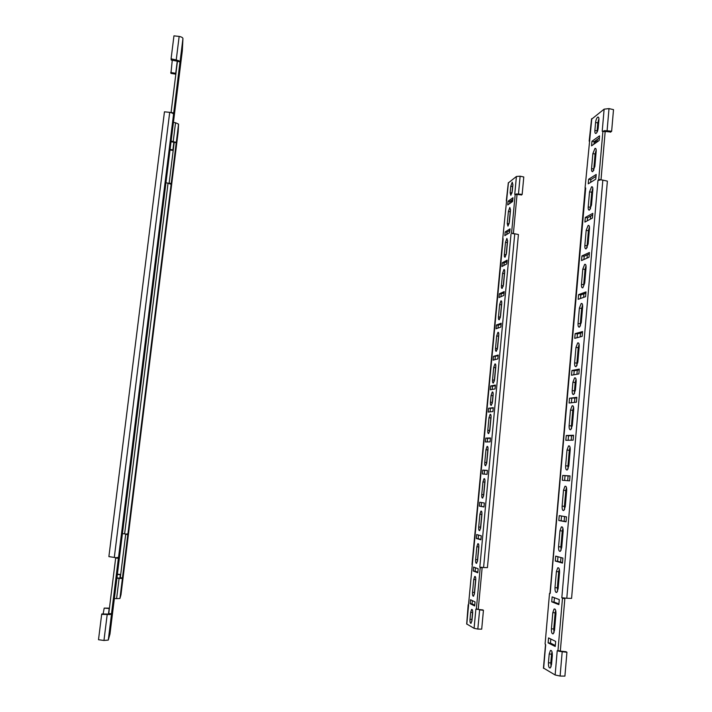 <?xml version="1.0" encoding="UTF-8"?>
<svg xmlns="http://www.w3.org/2000/svg" width="712" height="712" viewBox="0 0 712 712"><rect width="100%" height="100%" fill="white"/><g stroke="black" fill="none" stroke-linecap="round" stroke-linejoin="round"><path stroke-width="1.07" d="M493.283 407.665L492.918 411.554L488.218 412.079L488.583 408.252L493.283 407.665M495.036 388.939L490.319 389.784L490.675 385.966L495.401 385.067L495.036 388.939M489.847 430.164L488.699 433.546C487.969 433.715 487.667 432.62 487.8 430.279L488.975 417.757L490.141 414.348C490.862 414.179 491.155 415.256 491.031 417.57L489.847 430.164M486.812 462.426L485.709 465.719C484.961 465.879 484.649 464.758 484.783 462.337L485.967 449.753L487.088 446.424C487.827 446.255 488.129 447.367 488.005 449.753L486.812 462.426M483.768 494.867L482.7 498.071C481.935 498.231 481.623 497.065 481.748 494.573L482.941 481.917L484.027 478.678C484.774 478.508 485.094 479.657 484.961 482.122L483.768 494.867M480.707 527.476L479.674 530.6C478.891 530.76 478.571 529.559 478.695 526.978L479.897 514.251L480.947 511.1C481.713 510.931 482.033 512.124 481.908 514.669L480.707 527.476M477.618 560.273L476.631 563.317C475.839 563.477 475.5 562.222 475.634 559.57L476.835 546.772L477.85 543.692C478.633 543.532 478.962 544.769 478.829 547.394L477.618 560.273M474.521 593.247L473.569 596.22C472.759 596.371 472.421 595.072 472.546 592.331L473.756 579.461L474.735 576.462C475.536 576.311 475.865 577.583 475.741 580.298L474.521 593.247M493.71 367.508L494.938 363.957C495.623 363.788 495.908 364.802 495.783 367L494.609 379.487L493.398 383.003C492.695 383.172 492.41 382.139 492.535 379.923L493.71 367.508L495.552 367.73L495.828 366.119M496.673 335.957L497.946 332.317C498.614 332.157 498.889 333.136 498.765 335.254L497.59 347.678L496.344 351.292C495.668 351.452 495.383 350.455 495.516 348.31L496.673 335.957L498.516 336.197L498.809 334.515M499.628 304.585L500.937 300.847C501.586 300.687 501.853 301.63 501.729 303.686L500.563 316.048L499.272 319.741C498.614 319.902 498.347 318.949 498.471 316.867L499.628 304.585L501.462 304.825L501.764 303.089M502.565 273.372L503.918 269.545C504.55 269.385 504.799 270.302 504.674 272.287L503.526 284.577L502.191 288.378C501.551 288.529 501.293 287.603 501.417 285.592L502.565 273.372L504.399 273.63L504.71 271.842M505.484 242.329L506.882 238.404L507.612 241.057L506.463 253.285L505.084 257.174C504.47 257.326 504.221 256.427 504.345 254.487L505.484 242.329L507.309 242.596L507.638 240.772M508.395 211.455L509.828 207.432L510.531 209.995L509.383 222.153L507.968 226.149L507.256 223.541L508.395 211.455L510.21 211.731L510.54 209.88M490.07 441.867L485.406 441.965L485.762 438.12L490.434 437.969L490.07 441.867M487.026 474.326L482.389 473.961L482.754 470.089L487.391 470.401L487.026 474.326M483.964 506.962L479.354 506.125L479.728 502.236L484.329 503.01L483.964 506.962M480.885 539.776L476.31 538.468L476.675 534.561L481.259 535.807L480.885 539.776M477.788 572.768L473.249 570.988L473.613 567.055L478.161 568.781L477.788 572.768M474.673 605.948L470.16 603.687L470.534 599.726L475.046 601.943L474.673 605.948M493.469 356.365L498.213 355.039L497.857 358.892L493.113 360.156L493.469 356.365L498.142 355.813M496.424 325.001L501.203 323.239L500.839 327.066L496.068 328.775L496.424 325.001L498.258 325.242L501.114 324.191M499.361 293.807L504.167 291.6L503.811 295.409L499.005 297.563L499.361 293.807L501.186 294.056L504.06 292.748M502.289 262.781L507.122 260.147L506.766 263.93L501.933 266.519L502.289 262.781L504.105 263.04L506.997 261.473M505.191 231.925L510.059 228.855L509.703 232.619L504.844 235.636L505.191 231.925L507.006 232.183L509.917 230.359M508.083 201.22L512.978 197.731L512.622 201.478L507.736 204.923L508.083 201.22L509.899 201.496L512.818 199.422M472.634 613.397L471.976 620.401L471.041 623.312C470.223 623.454 469.876 622.119 470.009 619.315L470.668 612.347L471.602 609.428C472.412 609.276 472.759 610.602 472.634 613.397M493.14 395.124L492.499 401.88L491.324 405.333C490.613 405.493 490.319 404.443 490.443 402.164L491.075 395.454L492.268 391.983C492.971 391.814 493.265 392.864 493.14 395.124M512.907 184.666L512.293 191.19L510.833 195.275L510.157 192.765L510.762 186.286L512.231 182.174L512.907 184.666M515.177 194.465L516.333 193.958L515.177 194.465L517.019 194.75L513.397 233.429L511.554 233.162L515.177 194.465M517.019 194.75L516.333 193.958L518.461 194.065L520.125 176.193L516.423 176.487L508.315 182.94M508.439 182.61L502.743 238.591M503.144 238.787L468.469 605.236M466.707 623.961L474.085 628.331L477.832 629.07L479.63 609.828L476.364 608.84L480.226 567.597L479.808 567.17L483.582 567.517L514.749 233.767L512.622 233.643M475.883 609.134L478.322 609.436L475.883 609.134L474.085 628.331M488.583 408.252L493.238 408.127M490.105 411.865L490.426 408.466M492.214 389.446L492.517 386.189L490.675 385.966M492.517 386.189L495.347 385.664M487.8 430.279L489.66 430.493L490.835 417.98L488.975 417.757M489.66 430.493L489.607 431.632M491.075 416.484L490.835 417.98M484.783 462.337L486.643 462.542L487.827 449.957L485.967 449.753M486.643 462.542L486.599 463.797M488.049 448.551L487.827 449.957M481.748 494.573L483.617 494.769L484.81 482.113L482.941 481.917M483.617 494.769L483.573 496.139M485.014 480.796L484.81 482.113M478.695 526.978L480.573 527.174L481.766 514.447L479.897 514.251M480.573 527.174L480.529 528.651M481.953 513.227L481.766 514.447M475.634 559.57L477.512 559.748L478.713 546.949L476.835 546.772M477.512 559.748L477.476 561.332M478.873 545.846L478.713 546.949M472.546 592.331L474.432 592.509L475.643 579.639L473.756 579.461M474.432 592.509L474.397 594.191M475.776 578.651L475.643 579.639M492.535 379.923L494.386 380.146L495.552 367.73M494.386 380.146L494.342 381.08M495.516 348.31L497.359 348.542L498.516 336.197M497.359 348.542L497.314 349.343M498.471 316.867L500.313 317.107L501.462 304.825M500.313 317.107L500.269 317.766M501.417 285.592L503.251 285.841L504.399 273.63M503.251 285.841L503.215 286.358M504.345 254.487L506.17 254.745L507.309 242.596M507.256 223.541L509.071 223.817L510.21 211.731M487.275 441.93L487.613 438.334L485.762 438.12M487.613 438.334L490.408 438.245M484.249 474.103L484.614 470.294L482.754 470.089M484.614 470.294L487.382 470.481M479.354 506.125L481.223 506.321L481.579 502.547M483.973 506.819L481.223 506.321M476.31 538.468L478.179 538.655L478.517 535.059M480.912 539.429L478.179 538.655M473.249 570.988L475.118 571.158L475.447 567.749M477.841 572.226L475.118 571.158M470.16 603.687L472.047 603.847L472.35 600.616M474.744 605.2L472.047 603.847M495.018 359.649L495.303 356.596M497.991 328.09L498.258 325.242M500.937 296.699L501.186 294.056M503.873 265.478L504.105 263.04M506.802 234.426L507.006 232.183M509.703 203.534L509.899 201.496M470.009 619.315L471.905 619.476L471.869 621.238M472.67 611.653L472.554 612.516L470.668 612.347M471.905 619.476L472.554 612.516M490.443 402.164L492.295 402.387L492.25 403.41M493.185 394.128L492.927 395.676L491.075 395.454M492.295 402.387L492.927 395.676M510.157 192.765L511.964 193.05L512.578 186.562L510.762 186.286M512.907 184.702L512.578 186.562M481.41 567.241L480.226 567.597L482.14 567.776L478.277 609.009M479.63 609.828L483.439 610.309L481.704 629.15L477.832 629.07M502.797 238.84L471.985 564.518M520.125 176.193L523.783 176.985L522.163 194.403L518.461 194.065M514.749 233.767L518.425 234.533L487.426 567.633L483.582 567.517M478.322 609.436L482.798 609.926M510.121 201.336L512.168 201.532M510.727 200.909L512.658 201.185L512.053 201.612M521.522 194.874L517.117 194.483M576.845 397.332L576.426 402.191L569.093 403.019L569.502 398.239L576.845 397.332M578.883 373.907L571.514 375.233L571.932 370.48L579.301 369.074L578.883 373.907M572.323 425.518L570.748 429.701C569.564 430.066 569.022 428.74 569.128 425.696L570.49 410.059L572.101 405.831C573.267 405.457 573.801 406.766 573.694 409.756L572.323 425.518M568.817 465.906L567.313 469.947C566.093 470.321 565.533 468.932 565.631 465.773L567.001 450.029L568.541 445.926C569.742 445.552 570.294 446.922 570.196 450.037L568.817 465.906M565.275 506.57L563.851 510.477C562.596 510.851 562.017 509.4 562.115 506.107L563.495 490.257L564.954 486.296C566.191 485.922 566.761 487.346 566.672 490.586L565.275 506.57M561.715 547.51L560.353 551.293C559.071 551.667 558.475 550.145 558.564 546.727L559.961 530.769L561.35 526.933C562.614 526.56 563.201 528.055 563.121 531.419L561.715 547.51M558.128 588.735L556.837 592.402C555.529 592.767 554.915 591.174 554.995 587.631L556.401 571.558L557.727 567.847C559.018 567.473 559.623 569.039 559.543 572.537L558.128 588.735M554.523 630.254L553.286 633.796C551.951 634.152 551.328 632.487 551.408 628.812L552.815 612.632L554.078 609.036C555.396 608.671 556.019 610.3 555.938 613.94L554.523 630.254M575.963 347.394L577.69 342.926C578.794 342.579 579.301 343.798 579.194 346.602L577.832 362.194L576.142 366.6C575.011 366.947 574.504 365.71 574.611 362.862L575.963 347.394L578.233 347.687L579.114 344.305M579.381 308.118L581.197 303.508C582.265 303.17 582.745 304.344 582.63 307.023L581.286 322.509L579.515 327.066C578.42 327.404 577.93 326.212 578.046 323.488L579.381 308.118L581.651 308.43L582.576 304.914M582.79 269.109L584.677 264.348C585.709 264.027 586.163 265.149 586.056 267.721L584.712 283.1L582.861 287.799C581.811 288.129 581.339 286.989 581.455 284.373L582.79 269.109L585.042 269.43L586.021 265.798M586.172 230.359L588.139 225.437C589.127 225.134 589.563 226.211 589.447 228.677L588.121 243.949L586.19 248.808C585.175 249.129 584.73 248.025 584.846 245.524L586.172 230.359L588.415 230.697L589.438 226.941M589.527 191.875L591.574 186.793C592.518 186.5 592.936 187.541 592.82 189.89L591.503 205.074L589.483 210.085C588.521 210.378 588.094 209.328 588.21 206.934L589.527 191.875L591.77 192.213L592.829 188.342M592.865 153.632L594.992 148.39C595.891 148.123 596.291 149.12 596.175 151.371L594.858 166.448L592.767 171.628C591.841 171.904 591.441 170.889 591.556 168.602L592.865 153.632L595.09 153.997L596.184 150.01M573.133 440.158L565.826 440.31L566.245 435.504L573.552 435.263L573.133 440.158M569.6 480.849L562.338 480.271L562.756 475.438L570.027 475.919L569.6 480.849M566.04 521.816L558.813 520.517L559.24 515.639L566.476 516.859L566.04 521.816M562.462 563.076L555.28 561.029L555.707 556.125L562.898 558.083L562.462 563.076M558.858 604.622L551.711 601.818L552.138 596.879L559.294 599.593L558.858 604.622M555.226 646.46L548.115 642.892L548.552 637.916L555.663 641.396L555.226 646.46M575.154 333.625L582.558 331.57L582.14 336.367L574.744 338.351L575.154 333.625L577.414 333.928L582.469 332.531M578.562 294.643L586.003 291.893L585.584 296.664L578.153 299.334L578.562 294.643L580.814 294.955L585.896 293.086M581.944 255.92L589.42 252.493L589.011 257.228L581.544 260.574L581.944 255.92L584.187 256.24L589.296 253.917M585.308 217.454L592.82 213.351L592.411 218.059L584.908 222.082L585.308 217.454L587.542 217.783L592.678 215.006M588.655 179.237L596.193 174.476L595.784 179.148L588.245 183.83L588.655 179.237L590.88 179.584L596.033 176.353M591.966 141.27L599.54 135.859L599.139 140.504L591.574 145.844L591.966 141.27L594.191 141.635L599.362 137.959M552.316 655.636L551.542 664.474L550.358 667.927C549.005 668.274 548.365 666.557 548.445 662.756L549.21 653.99L550.412 650.51C551.747 650.154 552.387 651.863 552.316 655.636M576.142 381.712L575.403 390.149L573.765 394.448C572.608 394.813 572.083 393.531 572.19 390.603L572.92 382.228L574.584 377.894C575.723 377.529 576.239 378.802 576.142 381.712M598.899 119.999L598.196 128.071C597.84 130.794 597.119 132.574 596.024 133.411C595.143 133.669 594.76 132.699 594.885 130.51L595.579 122.5C595.935 119.758 596.674 117.97 597.777 117.124C598.641 116.866 599.014 117.827 598.899 119.999M602.895 131.355L604.39 130.688L602.895 131.355L605.164 131.729L601.008 179.789L598.73 179.433L602.895 131.355M605.164 131.729L604.39 130.688L607.087 130.785L609 108.607L604.132 109.159L591.538 119.251M591.788 118.637L585.068 187.852L585.709 188.021L585.469 188.52L585.068 187.852M585.709 188.021L550.189 593.408L549.513 593.488L545.098 643.853L545.517 644.52M543.452 668.025L555.129 674.976L560.095 676.053L562.195 651.711L559.401 651.329L557.977 650.412L562.48 598.329L561.812 597.742L566.797 598.258L602.833 180.127L598.73 179.433L597.955 180.483L600.127 180.002M557.229 650.715L560.397 650.848L559.401 651.329L557.229 650.715L555.129 674.976M569.502 398.239L576.8 397.901M571.416 402.752L571.781 398.515M573.845 374.815L574.201 370.765L571.932 370.48M574.201 370.765L579.239 369.813M569.128 425.696L571.416 425.972L572.777 410.334L570.49 410.059M571.416 425.972L571.549 428.642M573.578 407.166L572.777 410.334M565.631 465.773L567.936 466.022L569.306 450.287L567.001 450.029M567.936 466.022L568.096 468.888M570.045 447.252L569.306 450.287M562.115 506.107L564.42 506.357L565.8 490.506L563.495 490.257M564.42 506.357L564.607 509.4M566.494 487.613L565.8 490.506M558.564 546.727L560.887 546.958L562.275 531.001L559.961 530.769M560.887 546.958L561.101 550.198M562.916 528.251L562.275 531.001M554.995 587.631L557.327 587.845L558.724 571.781L556.401 571.558M557.327 587.845L557.576 591.28M559.312 569.173L558.724 571.781M551.408 628.812L553.74 629.008L555.155 612.836L552.815 612.632M553.74 629.008L554.016 632.639M555.68 610.38L555.155 612.836M574.611 362.862L576.889 363.147L578.233 347.687M576.889 363.147L576.978 365.523M578.046 323.488L580.316 323.791L581.651 308.43M580.316 323.791L580.378 325.971M581.455 284.373L583.715 284.693L585.042 269.43M584.846 245.524L587.097 245.854L588.415 230.697M587.097 245.854L587.124 247.669M588.21 206.934L590.453 207.272L591.77 192.213M590.453 207.272L590.462 208.901M591.556 168.602L593.79 168.949L595.09 153.997M593.79 168.949L593.781 170.391M568.14 440.256L568.532 435.762L566.245 435.504M568.532 435.762L573.525 435.611M564.634 480.458L565.052 475.687L562.756 475.438M565.052 475.687L570.018 476.017M558.813 520.517L561.118 520.748L561.528 516.031M566.058 521.638L561.118 520.748M555.28 561.029L557.585 561.252L557.977 556.74M562.498 562.649L557.585 561.252M551.711 601.818L554.034 602.023L554.408 597.742M558.911 603.936L554.034 602.023M548.115 642.892L550.447 643.078L550.803 639.02M555.307 645.508L550.447 643.078M577.085 337.719L577.414 333.928M580.503 298.488L580.814 294.955M583.902 259.515L584.187 256.24M587.284 220.809L587.542 217.783M590.64 182.352L590.88 179.584M593.968 144.153L594.191 141.635M548.445 662.756L550.794 662.943L551.088 666.744M552.023 651.881L551.551 654.177L549.21 653.99M550.794 662.943L551.551 654.177M572.19 390.603L574.477 390.888L574.584 393.389M576.035 379.247L575.198 382.513L572.92 382.228M574.477 390.888L575.198 382.513M594.885 130.51L597.11 130.875L597.083 132.129M598.926 118.797L597.804 122.865L595.579 122.5M597.11 130.875L597.804 122.865M564.02 597.902L562.48 598.329L564.856 598.543L560.362 650.608M562.195 651.711L566.93 652.281L564.91 676.115L560.095 676.053M550.047 593.016L549.513 593.488M609 108.607L613.504 109.639L611.644 131.248L607.087 130.785M598.872 120.284L598.365 120.159M602.833 180.127L607.372 181.124L571.576 598.383L566.797 598.258M564.856 598.543L564.972 598.053M560.335 651.115L565.924 651.702M592.847 189.508L592.375 189.401M594.146 142.062L596.229 142.16M594.618 141.332L596.985 141.697L597.35 139.392M610.647 131.987L605.2 131.453M560.584 562.097L560.985 557.567M564.135 521.291L564.554 516.538M567.669 480.698L568.087 475.892M571.193 440.194L571.585 435.673M574.477 402.413L574.842 398.142M576.925 374.263L577.281 370.187M580.173 336.901L580.503 333.074M583.609 297.376L583.92 293.816M587.026 258.118L587.311 254.816M590.417 219.127L590.675 216.083M151.113 347.109L151.612 343.05L151.113 347.109M148.683 366.769L148.381 372.011L148.683 366.769M154.032 324.272L152.003 341.19L154.032 324.272M158.144 290.977L156.115 307.922L158.144 290.977M162.238 257.877L160.209 274.85L162.238 257.877M166.297 224.965L164.276 241.973L166.297 224.965M170.346 192.231L168.317 209.284L170.346 192.231M174.369 159.693L172.331 176.781L174.369 159.693M145.942 390.941L147.963 374.112L145.791 390.924M141.786 424.583L143.806 407.78L141.635 424.566M137.612 458.421L139.623 441.636L137.46 458.403M133.402 492.446L135.422 475.678L133.251 492.437M129.175 526.675L131.195 509.926L129.023 526.666M124.92 561.101L126.941 544.36L124.769 561.092M155.501 311.545L155.109 317.561L155.501 311.545M159.63 278.178L159.168 284.667L159.63 278.178M163.724 245.008L163.208 251.95L163.724 245.008M167.801 212.025L167.231 219.43L167.801 212.025M171.85 179.237L171.227 187.078L171.85 179.237M175.882 146.619L175.196 154.913L175.882 146.619M144.509 403.366L144.75 398.578L144.509 403.366M140.362 436.937L140.54 432.638L140.362 436.937M136.188 470.694L136.695 466.618L135.841 470.659M131.996 504.657L132.503 500.545L131.649 504.621M127.777 538.806L128.285 534.676L127.421 538.779M123.532 573.16L124.039 569.004L123.176 573.133M176.799 139.988L178.018 130.705L176.799 139.988M149.511 360.868L150.855 350.642L149.511 360.868M121.147 590.408L122.66 578.998L121.147 590.408M122.437 577.922L121.307 578.464L122.437 577.922L120.301 577.735L125.677 534.356L127.804 534.552L122.437 577.922M120.301 577.735L119.919 578.153L121.307 578.464L119.109 578.375L116.599 598.641L119.936 598.472L120.969 594.787L128.747 531.793M128.747 531.802L175.9 150.09M178.16 131.836L178.552 124.128L175.544 122.74L173.221 141.483L176.202 142.889L171.111 184.328L168.059 183.126L124.627 533.831L127.804 534.552L127.92 533.884L126.816 533.973M176.247 142.809L173.888 142.24L175.285 142.026L176.247 142.809L178.552 124.128M170.141 183.634L171.191 183.447L169.145 183.144L174.164 142.578M173.479 122.42L175.544 122.74M173.185 150.463L170.008 149.983M117.435 574.201L120.702 574.495M116.599 598.641L114.427 598.454M125.677 534.356L125.392 533.902M124.627 533.831L122.42 533.626M165.94 182.824L168.059 183.126M173.221 141.483L171.102 141.163M173.888 142.24L171.031 141.733M170.079 149.449L173.256 149.912M119.892 578.153L120.319 574.7L117.409 574.451M116.946 578.188L119.109 578.375M116.982 577.93L119.919 578.153M148.212 319.83L148.852 314.695L148.47 322.26L148.212 319.83M145.123 344.724L144.812 351.755L145.123 344.724M151.932 291.119L149.378 312.541L151.932 291.119M157.147 249.102L154.593 270.587L157.147 249.102M162.327 207.397L159.764 228.935L162.327 207.397M167.462 165.985L164.899 187.585L167.462 165.985M172.571 124.867L169.999 146.538L172.571 124.867M177.635 84.043L175.063 105.794L177.635 84.043M141.697 375.58L144.242 354.3L141.457 375.544M136.419 418.149L138.965 396.913L136.179 418.122M131.097 461.038L133.642 439.838L130.857 461.011M125.739 504.238L128.285 483.065L125.49 504.212M120.337 547.759L122.882 526.595L120.088 547.733M114.899 591.592L117.453 570.446L114.65 591.574M153.792 274.85L153.329 283.118L153.792 274.85M159.025 232.726L158.465 241.733L159.025 232.726M164.214 190.905L163.555 200.642L164.214 190.905M169.367 149.386L168.619 159.844L169.367 149.386M174.485 108.162L173.648 119.331L174.485 108.162M179.566 67.239L178.641 79.103L179.566 67.239M139.899 391.36L139.472 390.247L140.122 385.05L140.531 386.251L139.899 391.36M134.63 433.822L134.105 433.528L134.755 428.295L135.271 428.677L134.63 433.822M129.326 476.586L128.694 477.129L129.344 471.851L129.967 471.415L129.326 476.586L128.765 476.533M123.977 519.671L123.238 521.059L123.897 515.737L124.627 514.456L123.977 519.671L123.416 519.618M118.593 563.067L117.747 565.31L118.415 559.952L119.251 557.816L118.593 563.067L118.032 563.014M113.172 606.784L112.211 609.89L113.831 601.489L113.172 606.784L112.603 606.731M180.697 59.354L182.21 48.016L180.697 59.354M146.191 337.372L147.927 324.627L146.191 337.372M109.968 629.283L111.971 614.625L109.968 629.283M111.49 613.815L110.031 614.545L111.49 613.815L108.758 613.584L115.664 558.048L118.379 558.288L111.49 613.815M108.758 613.584L108.277 614.091L110.031 614.545L107.201 614.483L103.961 640.471L108.286 640.079L109.96 634.072M109.96 634.107L119.892 553.998M119.892 554.025L179.495 73.541M182.316 50.774L182.948 38.528C182.761 37.602 181.498 36.899 179.157 36.419L176.229 59.959L178.837 60.751L179.994 61.917L173.568 114.142L172.34 113.066L169.705 112.336L114.303 557.425L118.379 558.288L118.548 557.398L117.106 557.567M180.038 61.971L177.057 61.143L178.837 60.751L180.038 61.971L182.948 38.528M148.55 317.143L149.093 317.214M145.444 346.682L144.892 346.619M153.943 278.107L153.4 278.036M159.079 236.767L158.536 236.687M164.169 195.702L163.626 195.631M169.225 154.94L168.735 154.869M140.531 386.251L139.979 386.189M135.271 428.677L134.71 428.615M172.34 113.066L173.666 112.897L171.067 112.496L177.413 61.499M176.229 59.959L171.085 58.811L173.951 35.849L179.157 36.419M175.837 74.181L171.014 73.398L171.031 72.535L175.944 73.327M108.509 613.753L109.167 608.529L104.192 608.11L109.434 608.155M103.961 640.471L98.505 639.714L101.674 614.367L107.201 614.483M115.664 558.048L115.335 557.505M114.303 557.425L108.883 556.615L164.454 111.82L169.705 112.336M177.057 61.143L171.236 60.048L171.085 58.865M170.764 72.259L171.014 73.398M101.816 613.949L108.277 614.091M172.26 60.226L171.031 72.535M104.192 608.11L103.169 613.735M514.749 194.323L516.423 176.487M468.558 605.396L466.787 624.13M479.835 566.921L511.038 233.937M482.647 609.846L483.243 610.148M512.578 201.185L511.973 201.612M521.923 194.59L521.282 195.043M602.21 131.284L604.132 109.159M545.686 644.814L543.621 668.354M561.848 597.421L597.955 180.483M565.746 651.605L566.681 652.076M596.879 141.697L595.944 142.355M611.35 131.489L610.353 132.192M122.428 578.278L119.936 598.472M175.909 150.054L178.16 131.8M171.111 184.328L127.92 533.884M172.909 149.876L173.853 142.231M111.499 614.207L108.286 640.079M179.504 73.478L182.325 50.712M173.568 114.142L118.548 557.398M171.334 60.075L171.352 59.158M175.731 73.3L177.217 61.401M490.613 414.402L490.141 414.348M487.569 446.477L487.088 446.424M484.507 478.722L484.027 478.678M481.428 511.145L480.947 511.1M478.331 543.737L477.85 543.692M475.224 576.506L474.735 576.462M495.392 364.01L494.938 363.957M498.391 332.37L497.946 332.317M472.092 609.463L471.602 609.428M492.731 392.036L492.268 391.983M476.987 609.303L476.417 608.956M466.689 624.059L468.176 604.719M508.332 182.726L506.312 200.784M481.499 567.259L480.885 567.348M521.371 195.035L522.012 194.59M573.035 405.938L572.101 405.831M569.493 446.041L568.541 445.926M565.924 486.403L564.954 486.296M562.329 527.031L561.35 526.933M558.697 567.945L557.727 567.847M555.048 609.125L554.078 609.036M578.589 343.042L577.69 342.926M582.069 303.623L581.197 303.508M585.522 264.464L584.677 264.348M588.949 225.562L588.139 225.437M592.348 186.909L591.574 186.793M595.721 148.514L594.992 148.39M551.373 650.59L550.412 650.51M575.501 378.01L574.584 377.894M598.472 117.24L597.777 117.124M558.911 651.071L558.048 650.546M543.434 668.212L545.508 644.672L545.072 643.897M550.029 593.007L585.166 188.253M591.574 118.86L589.171 141.154M564.198 597.938L563.014 598.098M596.985 141.697L596.051 142.347M610.469 132.183L611.457 131.48M121.823 578.286L122.366 578.055M126.603 533.964L127.297 534.187M110.574 614.34L111.41 613.975M116.643 557.567L118.023 557.959M171.236 60.048L171.263 59.123M170.933 72.508L170.916 73.363"/></g></svg>
